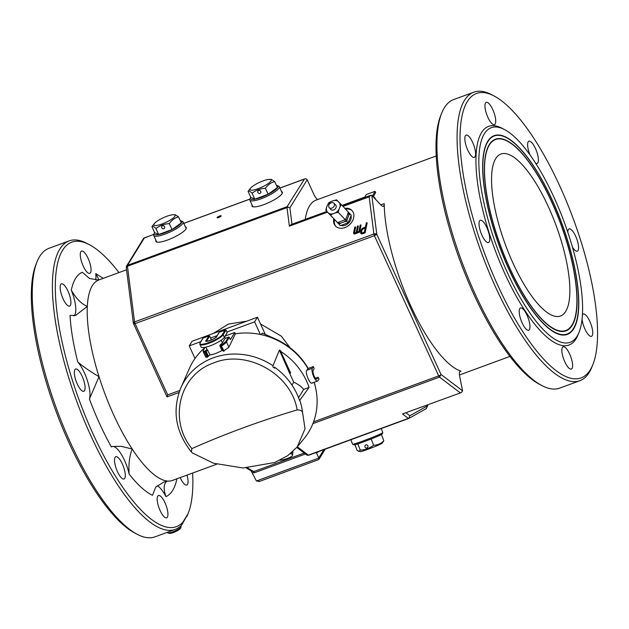 <?xml version="1.0" encoding="UTF-8"?>
<svg xmlns="http://www.w3.org/2000/svg" width="629" height="629" viewBox="0 0 629 629"><rect width="100%" height="100%" fill="white"/><g stroke="black" fill="none" stroke-linecap="round" stroke-linejoin="round"><path stroke-width="0.94" d="M312.464 382.723C310.742 386.12 304.695 372.95 306.779 370.308L307.951 368.547A67.735 62.428 -148.4 0 0 235.356 333.802L228.893 347.255L223.24 351.241L220.897 346.06A0.543 0.495 31.6 0 1 221.156 345.407L221.612 344.661L220.331 344.723L219.78 345.722L221.18 345.172M222.752 350.18L221.974 350.51C217.044 353.176 213.058 354.646 210.015 354.905L207.012 357.398L205.628 356.965L203.136 351.517A12.942 2.948 155.4 0 0 204.606 352.146A0.543 0.48 -87 0 1 204.818 351.414C203.419 351.32 203.018 350.754 203.631 349.708L205.109 347.302M204.645 347.868A67.735 62.428 -148.4 0 0 189.463 368.319L180.83 387.881A64.834 59.747 31.6 0 1 272.994 365.724L279.441 350.054A66.831 61.595 -148.4 0 1 280.911 350.99L280.738 351.43A66.776 61.548 31.6 0 1 309.091 387.409L299.608 400.563A64.756 59.676 -148.4 0 0 274.566 367.187L274.629 368.169A64.386 59.338 -148.4 0 0 272.978 367.006L272.994 365.724M302.588 412.695L305.034 428.805L297.195 446.991L287.697 455.663L274.731 462.488L243.085 468L213.514 463.227L192.647 453.1L191.373 451.976L191.884 448.611A626.099 382.888 -5.4 0 1 297.132 409.935C300.167 409.786 301.983 410.706 302.588 412.695A64.834 59.747 31.6 0 0 299.805 400.327M297.195 446.991L303.988 438.704A67.735 62.428 -148.4 0 0 314.107 382.338M315.475 378.226L318.164 377.243L319.037 379.153L318.015 380.679A7.013 2.201 -110.2 0 1 317.59 381.056A7.013 2.201 -110.2 0 1 313.415 376.024A7.013 2.201 -110.2 0 1 312.33 368.272L306.779 370.308M225.103 336.059L234.766 332.505L235.356 333.802M307.951 368.547L313.281 366.589L314.154 368.5L313.203 370.174A4.851 1.525 -110.2 0 0 313.957 375.544A4.851 1.525 -110.2 0 0 316.851 379.028A4.851 1.525 -110.2 0 0 317.142 378.768L318.164 377.243M298.578 397.709L303.689 389.398L309.091 387.409M280.738 351.43L290.622 372.997L289.662 373.351L293.727 382.22A24.272 22.369 31.6 0 1 303.689 389.398M293.727 382.22L291.982 385.066M279.394 350.117L289.662 373.351M205.872 347.137L206.839 349.244A8.633 1.966 -24.6 0 0 207.208 349.551L210.015 354.905M220.331 344.723A8.633 1.966 -24.6 0 0 222.375 342.821L225.111 338.363L228.476 337.128L225.74 341.586L221.156 345.407L224.066 351.131M234.766 332.505L230.379 339.636L229.286 337.254L228.476 337.128L229.286 337.254L226.44 341.885A12.942 2.948 155.4 0 1 221.66 345.879L220.881 346.107A0.543 0.543 0 0 1 220.913 345.604L221.377 344.857A0.543 0.495 31.6 0 1 221.612 344.661M312.33 368.272L313.281 366.589M316.458 379.02L317.142 378.768M289.875 372.997L290.512 372.761M202.908 338.182L200.108 342.75A0.543 0.495 31.6 0 1 200.344 342.553L203.088 338.095L208.852 335.972L209.661 336.098L211.423 339.943M207.208 349.551L204.818 351.414A0.543 0.495 31.6 0 1 205.518 351.713L207.861 356.84M224.333 337.301L227.187 332.67L226.008 330.091L223.153 334.73L224.333 337.301A12.942 2.948 -24.6 0 1 212.091 345.069A12.942 2.948 -24.6 0 1 201.036 346.933L199.857 344.362A12.942 2.948 155.4 0 0 210.912 342.498A12.942 2.948 155.4 0 0 223.153 334.73A0.543 0.495 31.6 0 0 222.454 334.424L225.198 329.966L226.008 330.091L219.427 332.088L216.691 336.546C217.139 338.182 202.805 343.45 206.115 340.431A0.543 0.495 -148.4 0 1 206.815 340.729L207.02 341.185M225.268 338.292L224.616 336.853M206.115 340.431L208.852 335.972L209.661 336.098L206.815 340.729A5.394 1.227 155.4 0 0 206.697 341.154M200.344 342.553C196.484 348.065 219.812 339.487 222.454 334.424M351.053 215.951A7.548 5.795 136.5 0 1 348.466 223.161A7.548 5.795 136.5 0 1 341.13 225.481M335.367 220.417A7.768 5.96 -43.5 0 0 335.399 220.48L339.275 224.506A7.548 5.795 136.5 0 1 338.952 224.199L338.268 223.468M337.537 222.58A7.768 5.96 -43.5 0 0 340.973 223.051L338.968 224.128L340.383 225.63L348.159 222.776L351.249 215.142L348.23 212.004M335.399 220.48L337.372 222.493A7.768 5.96 -43.5 0 0 337.443 222.532M340.973 223.051L344.244 221.848A7.768 5.96 -43.5 0 0 347.389 218.813L348.694 215.598A7.768 5.96 -43.5 0 0 348.332 212.217M340.383 225.63L339.275 224.506M348.694 215.598L349.826 213.64M347.389 218.813L346.736 221.274L348.159 222.776M344.244 221.848L346.736 221.274M337.372 222.493L338.968 224.128M292.87 451.543L292.579 455.31M290.842 453.297L293.02 452.102M290.173 453.831A8.955 2.359 -15 0 1 292.493 455.467A8.955 2.359 -15 0 1 279.874 460.239M335.147 204.504A3.342 2.563 136.5 0 1 335.674 204.905A3.342 2.563 136.5 0 1 336.224 206.108A3.342 2.563 136.5 0 1 334.337 209.583A3.342 2.563 136.5 0 1 330.823 209.504A3.342 2.563 136.5 0 1 330.453 208.962M339.055 209.19L338.198 212.272L345.266 219.725L346.673 217.225L348.364 212.091L341.295 204.637L339.888 207.145A7.642 5.865 -43.5 0 0 339.306 202.593L338.048 201.311A7.642 5.865 -43.5 0 0 333.496 200.612L331.412 201.374A7.642 5.865 -43.5 0 0 327.434 205.219L326.608 207.263A7.642 5.865 -43.5 0 0 327.19 211.808L328.44 213.089A7.642 5.865 -43.5 0 0 333 213.797L335.076 213.027A7.642 5.865 -43.5 0 0 339.055 209.19L339.888 207.145M333 213.797L330.429 215.134L337.498 222.587L345.266 219.725M327.19 211.808L337.498 222.587M327.434 205.219L328.841 202.711L331.412 201.374M325.751 210.345L326.608 207.263M333.496 200.612L336.609 199.857L338.048 201.311M339.306 202.593L341.295 204.637M338.198 212.272L335.076 213.027M330.429 215.134L328.44 213.089M200.785 341.649L189.235 345.895L195.014 358.491M260.375 334.471L254.596 321.867L226.904 332.049M217.123 335.642L210.558 338.056M308.194 368.46A66.878 61.634 -148.4 0 0 275.722 339.102L262.222 333.048L261.239 334.659M315.719 388.392A66.878 61.634 -148.4 0 0 314.193 382.306M189.235 345.895L192.081 341.256L257.45 317.236L254.596 321.867M265.155 334.054L257.45 317.236M374.821 198.528L375.238 198.379L372.627 195.776L374.978 191.358L366.33 194.534L364.765 197.081L342.042 205.431M327.457 212.154L289.379 226.149L291.141 224.561L326.726 211.478M374.978 191.358L375.71 192.332L373.445 196.594M375.238 198.379L375.694 199.448M495.707 158.634A86.291 27.094 -110.2 0 1 500.943 154.019A86.291 27.094 -110.2 0 1 552.356 215.936A86.291 27.094 -110.2 0 1 565.715 311.394A86.291 27.094 -110.2 0 1 560.478 316.01A86.291 27.094 -110.2 0 1 509.073 254.092A86.291 27.094 -110.2 0 1 495.707 158.634M510.033 268.654A101.749 31.945 -110.2 0 1 501.989 139.166A101.749 31.945 -110.2 0 1 551.389 201.374A101.749 31.945 -110.2 0 1 570.888 326.655A101.749 31.945 -110.2 0 1 510.033 268.654M559.37 331.176A101.929 32.008 69.8 0 0 570.676 326.931A101.929 32.008 69.8 0 0 570.786 326.789M501.816 139.135A101.929 32.008 69.8 0 0 501.643 139.095A101.929 32.008 69.8 0 0 490.282 143.176M335.87 226.401A11.322 8.688 136.5 0 1 334.486 219.56M345.525 209.095A11.322 8.688 136.5 0 1 352.279 210.849M489.291 144.631A102.118 32.063 -110.2 0 1 490.384 143.042A102.118 32.063 -110.2 0 1 560.809 223.955A102.118 32.063 -110.2 0 1 559.543 331.216A102.118 32.063 -110.2 0 1 509.962 268.78A102.118 32.063 -110.2 0 1 489.291 144.631M344.81 208.348A11.322 8.688 136.5 0 1 351.941 210.456A11.322 8.688 136.5 0 1 344.912 227.564A11.322 8.688 136.5 0 1 335.501 226.039A11.322 8.688 136.5 0 1 333.779 218.79M185.358 226.833A16.716 3.813 155.4 0 1 186.247 227.486A16.716 3.813 155.4 0 1 167.652 239.979A16.716 3.813 155.4 0 1 155.85 241.418A16.716 3.813 155.4 0 1 155.937 240.317M281.478 191.507A16.716 3.813 155.4 0 1 282.374 192.16A16.716 3.813 155.4 0 1 263.771 204.653A16.716 3.813 155.4 0 1 251.97 206.084A16.716 3.813 155.4 0 1 252.064 204.991M509.27 269.904A105.523 33.133 -110.2 0 1 500.92 135.612A105.523 33.133 -110.2 0 1 552.16 200.124A105.523 33.133 -110.2 0 1 572.382 330.052A105.523 33.133 -110.2 0 1 509.27 269.904M366.896 222.682L367.147 222.965A0.519 0.401 136.5 0 1 367.139 223.13L365.221 232.447A0.739 0.566 136.5 0 1 365.15 232.636L364.954 232.856A0.629 0.48 136.5 0 1 364.804 232.934L362.438 233.799A1.918 1.47 136.5 0 1 361.675 233.917A1.431 1.093 136.5 0 1 361.022 233.603L360.842 233.414M360.794 224.923L361.038 225.198A0.519 0.401 136.5 0 1 361.038 225.363L359.709 231.826A0.739 0.566 136.5 0 1 359.639 232.015L359.442 232.235A0.629 0.48 136.5 0 1 359.293 232.305L354.913 233.917A1.384 1.061 136.5 0 1 354.489 234.004A0.881 0.676 136.5 0 1 354.048 233.854L353.812 233.603A0.951 0.731 136.5 0 1 353.592 232.966A1.722 1.321 136.5 0 1 353.6 232.856A2.131 1.635 136.5 0 1 353.624 232.73L354.732 227.344A0.66 0.511 136.5 0 1 355.149 226.865L355.204 226.849A1.415 1.085 136.5 0 1 355.361 226.857L355.409 226.927A0.519 0.401 136.5 0 1 355.409 227.093L354.3 232.478A0.857 0.653 136.5 0 0 354.284 232.722L354.622 232.997A0.55 0.425 136.5 0 0 354.827 232.95L356.171 232.455L357.429 226.354A0.66 0.511 136.5 0 1 357.838 225.874L357.901 225.858A1.415 1.085 136.5 0 1 358.058 225.866L358.349 226.188A0.519 0.401 136.5 0 1 358.341 226.354L357.162 232.093M355.401 226.904L355.652 227.179A0.519 0.401 136.5 0 1 355.644 227.344L354.536 232.73A0.857 0.653 -43.5 0 0 354.528 232.974L354.284 232.722M217.091 217.524A2.264 0.519 155.4 0 1 219.238 216.164A2.264 0.519 155.4 0 1 221.172 215.841A2.264 0.519 155.4 0 1 221.125 216.046A2.264 0.519 155.4 0 1 218.986 217.406A2.264 0.519 155.4 0 1 217.052 217.728A2.264 0.519 155.4 0 1 217.091 217.524M560.439 334.73A105.703 33.188 69.8 0 0 572.17 330.327A105.703 33.188 69.8 0 0 572.272 330.186M500.747 135.581A105.703 33.188 69.8 0 0 500.582 135.542A105.703 33.188 69.8 0 0 488.788 139.78M291.974 224.254L289.883 207.877L287.083 206.674L289.883 207.877L307.172 179.752L313.832 194.275A8.633 2.713 69.8 0 0 317.802 199.495M289.379 226.149L287.005 207.586L127.443 266.224L134.559 321.938L373.909 233.98L369.16 196.83L370.921 195.234L371.81 195.352L381.213 205.274A8.633 2.713 69.8 0 0 383.289 206.281A8.633 2.713 69.8 0 0 384.225 203.623A106.788 33.534 69.8 0 0 410.965 306.354A106.788 33.534 69.8 0 0 461.01 371.173A8.633 2.713 69.8 0 0 460.326 371.157A8.633 2.713 69.8 0 0 459.705 376.535L462.598 390.821L441.039 374.483L439.506 377.109L441.039 374.483L376.787 234.279L374.42 235.694L375.725 233.791L376.787 234.279L371.81 195.352M126.287 267.191L127.522 265.32L126.429 266.916L126.468 267.938M133.427 322.842A2.154 1.203 -7.3 0 1 134.559 321.938A2.154 0.676 69.8 0 0 135.078 323.66L133.427 322.842L133.592 323.652L135.078 323.66L374.42 235.694A2.154 0.676 -110.2 0 1 373.909 233.98A2.154 1.203 -7.3 0 1 375.725 233.791M358.349 226.188L358.105 225.937A0.519 0.401 136.5 0 1 358.105 226.102L356.847 232.203L358.868 231.464L360.126 225.363A0.66 0.511 136.5 0 1 360.535 224.883L360.598 224.868A1.415 1.085 136.5 0 1 360.755 224.875L360.802 224.946A0.519 0.401 136.5 0 1 360.802 225.111L359.466 231.574A0.739 0.566 136.5 0 1 359.403 231.763L359.206 231.983A0.629 0.48 136.5 0 1 359.057 232.054L354.677 233.666A1.384 1.061 136.5 0 1 354.253 233.752A0.881 0.676 136.5 0 1 353.812 233.603M365.418 227.077L366.227 223.13A0.66 0.511 136.5 0 1 366.636 222.642L366.699 222.635A1.415 1.085 136.5 0 1 366.856 222.642L366.904 222.713A0.519 0.401 136.5 0 1 366.904 222.878L364.977 232.195A0.739 0.566 136.5 0 1 364.914 232.384L364.718 232.604A0.629 0.48 136.5 0 1 364.568 232.683L362.202 233.548A1.918 1.47 136.5 0 1 361.439 233.666A1.431 1.093 136.5 0 1 360.59 232.927L360.92 230.701A3.059 2.351 136.5 0 1 361.227 229.852A3.837 2.941 136.5 0 1 361.824 228.972A3.593 2.76 136.5 0 1 362.611 228.241A2.618 2.005 136.5 0 1 363.389 227.816L365.418 227.077M179.029 392.488L167.039 396.899L133.372 323.22L126.256 267.506L126.555 266.098L143.664 238.265L153.814 234.365M153.783 234.444L144.041 237.959M144.371 237.904L127.522 265.32L287.083 206.674L304.53 178.974L279.889 188.032M279.913 188.087L303.933 179.265C305.411 178.526 306.496 178.691 307.172 179.752M246.293 467.968L251.726 471.192L253.754 471.585L304.192 453.053M426.077 408.708L427.822 405.658L409.856 415.753L408.708 418.474L409.856 415.753L406.067 412.883M426.446 408.528L408.85 418.411M323.88 449.656L318.824 457.873L316.222 452.463M487.758 141.289A105.892 33.251 -110.2 0 1 488.898 139.638A105.892 33.251 -110.2 0 1 561.925 223.547A105.892 33.251 -110.2 0 1 560.612 334.77A105.892 33.251 -110.2 0 1 509.191 270.03A105.892 33.251 -110.2 0 1 487.758 141.289M436.227 155.968L316.049 200.14A106.788 33.534 69.8 0 0 305.246 219.372M213.294 333.456L228.476 324.045L246.607 321.215M260.532 323.966L281.36 336.193L290.118 347.782M361.809 229.876A2.469 1.895 136.5 0 1 362.21 229.294A2.516 1.934 136.5 0 1 362.736 228.807A1.706 1.313 136.5 0 1 363.248 228.539L365.268 227.792L364.38 232.085L362.359 232.832A1.549 1.187 136.5 0 1 362.147 232.887A1.101 0.849 136.5 0 1 361.447 232.714L361.447 232.714A1.061 0.818 136.5 0 1 361.282 232.368A1.588 1.219 136.5 0 1 361.298 231.897L361.596 230.458A2.044 1.573 136.5 0 1 361.809 229.876L362.045 230.128A2.044 1.573 -43.5 0 0 361.832 230.709L361.533 232.148A1.588 1.219 -43.5 0 0 361.518 232.62A1.006 0.771 -43.5 0 0 361.589 232.824M318.219 459.775L258.991 481.61L259.58 481.327L256.428 480.996L251.089 470.814M252.339 472.749L254.58 472.686L253.754 471.585L247.59 467.929M318.824 457.873L318.919 459.414L325.224 449.161M307.377 455.223L308.509 455.294A2.154 2.154 0 0 0 308.713 455.231A2.154 0.676 69.8 0 0 308.745 455.215L307.377 455.223A2.154 1.84 127.2 0 0 308.352 455.121A2.154 0.676 69.8 0 0 308.713 455.231L408.677 418.489L409.204 417.798A2.154 1.84 127.2 0 1 408.323 418.387L308.352 455.121L297.36 446.794M427.563 404.982L427.822 405.658M507.477 272.821A114.336 35.9 -110.2 0 1 478.866 163.965A114.336 35.9 -110.2 0 1 504.639 129.637A114.336 35.9 -110.2 0 1 553.945 197.215A114.336 35.9 -110.2 0 1 579.081 332.198A114.336 35.9 -110.2 0 1 507.477 272.821M408.992 418.34L408.787 418.442A2.154 2.154 0 0 1 408.677 418.489A2.154 0.676 -110.2 0 1 408.677 418.489A2.154 0.676 -110.2 0 1 408.323 418.387L402.489 413.961L461.364 392.559L462.598 390.821M135.078 323.66L167.723 394.902L167.117 396.805M365.19 228.162L363.483 228.783A1.706 1.313 -43.5 0 0 362.972 229.058A2.516 1.934 -43.5 0 0 362.446 229.546A2.469 1.895 -43.5 0 0 362.045 230.128M402.489 413.961L461.364 392.559M504.639 129.637L502.217 128.355A116.491 36.576 69.8 0 0 475.964 163.328A116.491 36.576 69.8 0 0 505.118 274.236A116.491 36.576 69.8 0 0 578.067 334.738L579.081 332.198M176.922 478.724C174.925 488.34 171.261 494.308 165.922 496.627C163.186 488.497 163.666 483.308 167.361 481.043L163.776 482.089L155.748 487.09L152.462 495.322C145.283 491.792 137.507 484.715 129.149 474.093C128.395 464.697 129.401 456.332 132.176 448.996L120.949 446.276L112.277 446.496L111.396 446.975C103.235 432.359 95.907 416.382 89.428 399.045L99.02 376.653C90.655 371.794 83.571 366.911 77.776 361.997C73.412 344.857 70.833 329.344 70.023 315.443L75.622 315.404L87.321 306.394C81.487 303.996 76.14 298.586 71.297 290.173C73.294 280.55 76.958 274.582 82.305 272.263L89.483 278.482L98.611 280.023M99.028 279.897L95.757 273.568L103.235 278.348M472.623 142.327A11.865 3.727 69.8 0 0 466.12 135.117A11.865 3.727 69.8 0 0 467.803 150.174A11.865 3.727 69.8 0 0 474.305 157.392A11.865 3.727 69.8 0 0 472.623 142.327M492.759 109.572A11.865 3.727 69.8 0 0 486.256 102.362A11.865 3.727 69.8 0 0 487.931 117.419A11.865 3.727 69.8 0 0 494.441 124.636A11.865 3.727 69.8 0 0 492.759 109.572M535.649 163.249A11.865 3.727 69.8 0 0 537.095 163.477A11.865 3.727 69.8 0 0 535.413 148.42A11.865 3.727 69.8 0 0 528.903 141.203A11.865 3.727 69.8 0 0 529.98 154.852M572.406 247.048A11.865 3.727 69.8 0 0 577.28 251.16A11.865 3.727 69.8 0 0 575.598 236.103A11.865 3.727 69.8 0 0 569.096 228.893A11.865 3.727 69.8 0 0 567.806 232.282M582.061 319.068A11.865 3.727 69.8 0 0 584.954 329.116A11.865 3.727 69.8 0 0 591.457 336.326A11.865 3.727 69.8 0 0 589.774 321.27A11.865 3.727 69.8 0 0 583.272 314.052A11.865 3.727 69.8 0 0 582.407 314.972M569.646 354.025A11.865 3.727 69.8 0 0 563.144 346.807A11.865 3.727 69.8 0 0 564.826 361.864A11.865 3.727 69.8 0 0 571.329 369.081A11.865 3.727 69.8 0 0 569.646 354.025M526.992 315.176A11.865 3.727 69.8 0 0 520.49 307.966A11.865 3.727 69.8 0 0 522.172 323.023A11.865 3.727 69.8 0 0 528.674 330.241A11.865 3.727 69.8 0 0 526.992 315.176M486.807 227.494A11.865 3.727 69.8 0 0 480.304 220.276A11.865 3.727 69.8 0 0 481.987 235.34A11.865 3.727 69.8 0 0 488.489 242.55A11.865 3.727 69.8 0 0 486.807 227.494M497.995 285.825A151.55 47.584 -110.2 0 1 460.066 141.549A151.55 47.584 -110.2 0 1 494.229 96.048A151.55 47.584 -110.2 0 1 559.59 185.618A151.55 47.584 -110.2 0 1 592.895 364.537A151.55 47.584 -110.2 0 1 497.995 285.825M165.922 496.627A22.652 7.116 69.8 0 0 157.242 485.722M122.317 463.903A11.865 3.727 -110.2 0 1 123.992 478.968A11.865 3.727 -110.2 0 1 117.489 471.75A11.865 3.727 -110.2 0 1 115.807 456.693A11.865 3.727 -110.2 0 1 122.317 463.903M164.963 502.744A11.865 3.727 -110.2 0 1 166.646 517.809A11.865 3.727 -110.2 0 1 160.143 510.591A11.865 3.727 -110.2 0 1 158.461 495.534A11.865 3.727 -110.2 0 1 164.963 502.744M186.994 475.107A11.865 3.727 -110.2 0 1 186.782 485.053A11.865 3.727 -110.2 0 1 180.279 477.836A11.865 3.727 -110.2 0 1 180.177 477.615M88.076 258.299A11.865 3.727 -110.2 0 1 89.758 273.363A11.865 3.727 -110.2 0 1 83.256 266.146A11.865 3.727 -110.2 0 1 81.573 251.089A11.865 3.727 -110.2 0 1 88.076 258.299M67.948 291.054A11.865 3.727 -110.2 0 1 69.63 306.119A11.865 3.727 -110.2 0 1 63.12 298.901A11.865 3.727 -110.2 0 1 61.438 283.844A11.865 3.727 -110.2 0 1 67.948 291.054M82.124 376.221A11.865 3.727 -110.2 0 1 83.806 391.277A11.865 3.727 -110.2 0 1 77.304 384.067A11.865 3.727 -110.2 0 1 75.622 369.003A11.865 3.727 -110.2 0 1 82.124 376.221M129.149 474.093A22.652 7.116 69.8 0 0 112.166 446.543M89.428 399.045A22.652 7.116 69.8 0 0 77.776 361.997M73.978 315.884A22.652 7.116 69.8 0 0 71.297 290.173M95.687 279.936A22.652 7.116 69.8 0 0 95.757 273.568M118.967 272.569A151.55 47.584 69.8 0 0 89.546 244.775A151.55 47.584 69.8 0 0 74.953 388.093A151.55 47.584 69.8 0 0 182.772 522.329L187.969 513.885A151.55 47.584 69.8 0 0 188.22 513.264A151.55 47.584 69.8 0 0 192.639 473.032M579.891 380.702L559.708 388.117A153.704 48.26 -110.2 0 1 541.742 385.506L539.32 384.225A151.55 47.584 -110.2 0 1 439.514 185.13A151.55 47.584 -110.2 0 1 440.654 115.736L441.66 113.196A153.704 48.26 -110.2 0 1 453.658 99.571L473.841 92.156A153.704 48.26 69.8 0 0 495.628 287.249A153.704 48.26 69.8 0 0 579.891 380.702A153.704 48.26 69.8 0 0 589.216 372.478A153.704 48.26 69.8 0 0 591.889 367.077L592.895 364.537M494.229 96.048L491.807 94.767A153.704 48.26 69.8 0 0 473.841 92.156M182.772 522.329L181.71 524.979L187.969 513.885M186.939 516.472A153.704 48.26 69.8 0 0 187.206 515.804L188.22 513.264M89.546 244.775L87.132 243.494A153.704 48.26 69.8 0 0 69.166 240.883A153.704 48.26 69.8 0 0 76.887 401.805A153.704 48.26 69.8 0 0 175.208 529.429A153.704 48.26 69.8 0 0 181.71 524.979M541.742 385.506A153.704 48.26 -110.2 0 1 475.445 294.663A153.704 48.26 -110.2 0 1 440.504 183.582A153.704 48.26 -110.2 0 1 441.66 113.196M69.166 240.883L48.983 248.298A153.704 48.26 69.8 0 0 36.985 261.923A153.704 48.26 69.8 0 0 56.704 409.22A153.704 48.26 69.8 0 0 137.059 534.233A153.704 48.26 69.8 0 0 155.025 536.844L175.208 529.429M36.985 261.923L35.971 264.463A151.55 47.584 69.8 0 0 55.415 409.691A151.55 47.584 69.8 0 0 134.645 532.952L137.059 534.233M350.88 439.734L352.61 444.208A16.181 0.778 -21.1 0 0 352.641 444.239A16.181 0.778 -21.1 0 0 363.224 440.905A16.181 0.778 -21.1 0 0 382.794 432.61A16.181 0.778 -21.1 0 0 382.802 432.563L381.253 428.569M352.641 444.239L354.033 444.852A15.104 0.723 -21.1 0 0 368.35 440.072A15.104 0.723 -21.1 0 0 382.173 433.994L382.794 432.61M381.418 434.521L383.824 440.764L382.039 443.303A11.652 0.558 -21.1 0 1 371.393 447.958A11.652 0.558 -21.1 0 1 360.378 451.653L357.186 450.553L354.945 444.727M371.165 438.963L373.587 445.23C377.534 445.159 380.954 443.673 383.824 440.764M367.886 445.906A1.62 1.533 60.7 0 1 367.242 447.84A1.62 1.533 60.7 0 1 365.001 446.967A1.62 1.533 60.7 0 1 365.653 445.025A1.62 1.533 60.7 0 1 367.886 445.906M357.854 443.862L360.268 450.12C365.237 449.908 369.679 448.28 373.587 445.23M358.797 451.41L360.268 450.12M334.085 203.411A3.239 2.485 136.5 0 1 333.166 207.358A3.239 2.485 136.5 0 1 329.234 207.672A3.239 2.485 136.5 0 1 329.069 207.484A3.239 2.485 136.5 0 1 329.989 203.537A3.239 2.485 136.5 0 1 333.928 203.222A3.239 2.485 136.5 0 1 334.085 203.411M167.298 532.331L167.408 532.582A7.548 1.722 -24.6 0 0 167.77 532.865A7.548 1.722 -24.6 0 0 174.673 531.143A7.548 1.722 -24.6 0 0 181.003 526.96A7.548 1.722 -24.6 0 0 181.113 526.748A7.548 1.722 -24.6 0 0 181.136 526.292L180.908 525.789M181.113 526.748L180.578 528.085A6.471 1.478 155.4 0 1 180.484 528.274A6.471 1.478 155.4 0 1 175.059 531.859A6.471 1.478 155.4 0 1 169.138 533.329L167.77 532.865M180.342 220.779A15.104 3.444 155.4 0 1 180.995 220.913L182.363 221.384A16.181 3.688 155.4 0 1 183.133 221.982A16.181 3.688 155.4 0 1 182.842 223.421A16.181 3.688 155.4 0 1 165.136 234.067A16.181 3.688 155.4 0 1 153.712 235.458A16.181 3.688 155.4 0 1 153.767 234.491L154.302 233.147A15.104 3.444 155.4 0 1 154.624 232.565M180.995 220.913A15.104 3.444 155.4 0 1 181.443 222.823A15.104 3.444 155.4 0 1 165.537 232.526A15.104 3.444 155.4 0 1 154.302 233.147M173.714 214.709L175.381 214.788L178.573 216.919L181.301 222.87L172.016 229.601L158.697 234.491L154.663 232.659L151.935 226.707L154.357 223.586A11.652 2.658 155.4 0 1 166.85 216.274A11.652 2.658 155.4 0 1 173.714 214.709A11.652 2.658 155.4 0 1 175.121 215.448A11.652 2.658 155.4 0 1 163.021 223.633A11.652 2.658 155.4 0 1 154.357 223.586M158.697 234.491L155.968 228.539C154.011 226.589 152.666 225.976 151.935 226.707M161.724 227.8A1.62 1.494 31.6 0 1 163.233 225.756A1.62 1.494 31.6 0 1 164.546 228.115A1.62 1.494 31.6 0 1 161.724 227.8M172.016 229.601L169.287 223.641C164.24 223.924 159.797 225.559 155.968 228.539M178.573 216.919C174.87 217.807 171.772 220.056 169.287 223.641M276.469 185.453A15.104 3.444 155.4 0 1 277.122 185.586L278.482 186.05A16.181 3.688 155.4 0 1 279.252 186.656A16.181 3.688 155.4 0 1 278.962 188.095A16.181 3.688 155.4 0 1 261.255 198.74A16.181 3.688 155.4 0 1 249.839 200.132A16.181 3.688 155.4 0 1 249.886 199.157L250.428 197.821A15.104 3.444 155.4 0 1 250.743 197.239M277.122 185.586A15.104 3.444 155.4 0 1 277.57 187.489A15.104 3.444 155.4 0 1 261.664 197.199A15.104 3.444 155.4 0 1 250.428 197.821M269.841 179.383L271.5 179.462L274.7 181.592L277.428 187.544L268.135 194.267L254.816 199.165L250.79 197.333L248.062 191.381L250.484 188.26A11.652 2.658 155.4 0 1 262.977 180.948A11.652 2.658 155.4 0 1 269.841 179.383A11.652 2.658 155.4 0 1 271.248 180.122A11.652 2.658 155.4 0 1 259.14 188.307A11.652 2.658 155.4 0 1 250.484 188.26M254.816 199.165L252.087 193.213C250.138 191.255 248.793 190.65 248.062 191.381M257.851 192.474A1.62 1.494 31.6 0 1 259.36 190.43A1.62 1.494 31.6 0 1 260.665 192.788A1.62 1.494 31.6 0 1 257.851 192.474M268.135 194.267L265.407 188.315C260.367 188.598 255.924 190.233 252.087 193.213M274.7 181.592C270.997 182.481 267.899 184.729 265.407 188.315M191.884 448.611C168.257 419.975 179.359 374.994 212.964 363.208C246.277 348.741 291.4 373.791 297.132 409.935M207.012 357.398L204.606 352.146L207.822 350.117M208.27 355.99L205.974 350.966A0.543 0.495 -148.4 0 0 205.274 350.668M221.974 350.51L219.78 345.722M222.375 342.821L221.18 340.226M223.24 351.186L220.928 346.131M228.893 347.255L226.44 341.885A0.543 0.495 -148.4 0 0 225.74 341.586M204.975 347.334L203.387 349.905A0.543 0.495 31.6 0 1 203.631 349.708M219.254 332.175L216.447 336.743A0.543 0.495 31.6 0 1 216.691 336.546M369.16 196.83L343.002 206.438M249.902 199.118L183.794 223.413M408.646 418.497L308.745 455.215M126.429 266.916A2.154 1.203 -7.3 0 1 127.443 266.224A2.154 0.676 -110.2 0 1 127.522 265.32M287.083 206.674A2.154 0.676 69.8 0 0 287.005 207.586A2.154 1.203 -7.3 0 1 288.467 207.366M305.435 453.996L254.58 472.686M319.375 451.308L316.403 452.982M313.572 421.878L438.68 375.898L374.42 235.694M167.723 394.902L179.76 390.475M256.428 480.996L318.895 458.038M460.161 392.763L439.506 377.109L312.896 423.639M380.836 204.873L384.225 203.623M126.547 269.786L98.808 279.976A106.788 33.534 69.8 0 0 87.321 306.394A106.788 33.534 69.8 0 0 99.02 376.653A106.788 33.534 69.8 0 0 132.176 448.996A106.788 33.534 69.8 0 0 167.361 481.043A106.788 33.534 69.8 0 0 172.48 480.438L172.299 480.525M461.01 371.173L459.807 371.613M439.506 377.109A2.154 0.676 -110.2 0 1 438.68 375.898A2.154 0.495 -24.6 0 0 440.308 375.104M311.984 383.116L317.59 381.056M180.83 387.881C171.992 410.407 175.507 431.777 191.373 451.976M203.387 349.905L203.136 351.517M209.001 335.902L203.002 338.103M228.626 337.058L225.143 338.339M225.347 329.895L219.348 332.104M216.447 336.743C214.473 339.267 206.949 341.783 206.658 341.138L206.721 341.217M200.108 342.75L199.857 344.362M342.341 205.738L370.921 195.234M183.762 223.358L249.933 199.039M509.899 356.431L459.461 374.97M216.675 464.202L172.48 480.438M306.661 454.924L296.817 447.455M329.234 207.672L331.341 209.897M333.928 203.222L336.035 205.447M186.16 228.579L183.133 221.982M156.739 242.063L153.712 235.458M282.279 193.252L279.252 186.656M252.866 206.737L249.839 200.132"/></g></svg>
